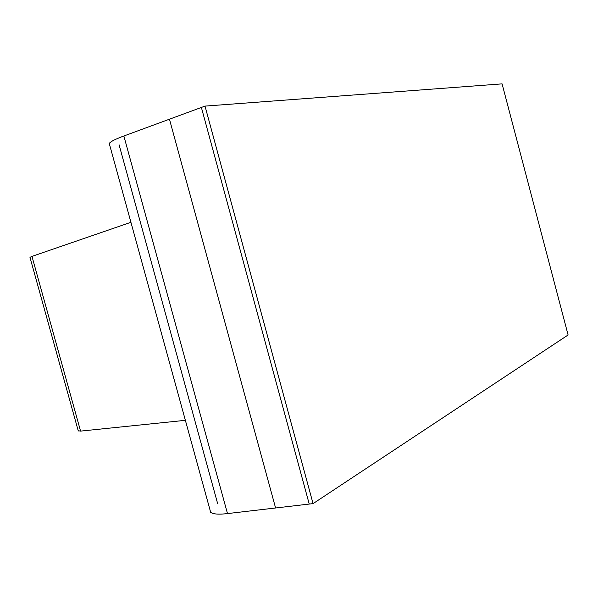 <?xml version="1.0" encoding="UTF-8"?>
<svg xmlns="http://www.w3.org/2000/svg" width="598" height="598" viewBox="0 0 598 598"><rect width="100%" height="100%" fill="white"/><g stroke="black" fill="none" stroke-linecap="round" stroke-linejoin="round"><path stroke-width="0.9" d="M31.971 256.385L29.975 257.349L31.971 256.385L80.573 431.113L31.971 256.385L130.925 222.299L31.971 256.385M78.218 430.732L80.573 431.113L185.373 420.327L80.573 431.113L78.218 430.732M123.861 136C115.676 138.998 110.802 141.464 109.232 143.4L109.576 144.634C107.984 142.997 112.745 140.119 123.861 136L227.494 513.585L123.861 136L169.458 119.196L123.861 136M210.1 510.251L210.675 512.351C213.262 514.198 218.868 514.609 227.494 513.585L275.588 507.986L169.458 119.196L275.588 507.986L227.494 513.585C215.743 514.908 209.95 513.802 210.1 510.251M217.635 503.561L119.092 144.791M169.458 119.196L201.384 107.438L169.458 119.196L275.588 507.986L309.241 504.062L201.384 107.438L309.241 504.062L275.588 507.986L169.458 119.196M502.088 83.87L568.1 334.977L313.06 503.621L205.009 106.1L502.088 83.87L205.009 106.1L201.384 107.438L205.009 106.1L313.06 503.621L309.241 504.062L313.06 503.621L568.1 334.977L502.088 83.87M201.384 107.438L309.241 504.062L201.384 107.438M29.945 257.23L78.301 431.023M109.232 143.4L210.675 512.351"/></g></svg>
